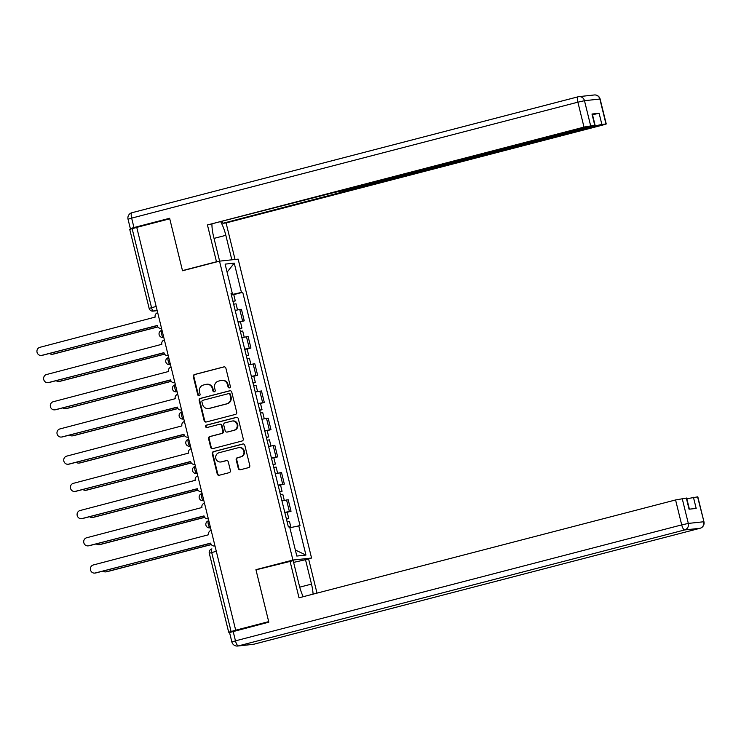 <?xml version="1.0" encoding="UTF-8"?>
<svg xmlns="http://www.w3.org/2000/svg" width="741" height="741" viewBox="0 0 741 741"><rect width="100%" height="100%" fill="white"/><g stroke="black" fill="none" stroke-linecap="round" stroke-linejoin="round"><path stroke-width="1.11" d="M229.506 387.867A1.232 1.176 -96.2 0 0 230.349 386.367L225.885 368.184A1.76 1.677 -96.2 0 0 223.838 366.897L194.522 374.511A1.76 1.677 -96.2 0 0 193.318 376.641L197.782 394.833A1.232 1.176 -96.2 0 0 199.218 395.731A1.232 1.176 -96.2 0 0 200.061 394.24L199.486 391.887A5.641 5.382 -96.2 0 1 203.349 385.051L205.794 384.422A5.641 5.382 -96.2 0 1 212.352 388.543L212.926 390.896A1.232 1.176 -96.2 0 0 214.362 391.794A1.232 1.176 -96.2 0 0 215.205 390.303L214.631 387.951A5.641 5.382 -96.2 0 1 218.493 381.115L220.938 380.485A5.641 5.382 -96.2 0 1 227.496 384.607L228.071 386.959A1.232 1.176 -96.2 0 0 229.506 387.867M238.306 468.479A1.76 1.677 -96.2 0 0 240.353 469.766L248.578 467.627A1.76 1.677 -96.2 0 0 249.791 465.496L244.826 445.295A1.76 1.677 -96.2 0 0 242.779 444.007L213.464 451.621A1.76 1.677 -96.2 0 0 212.259 453.761L217.224 473.953A1.76 1.677 -96.2 0 0 219.271 475.25L229.201 472.665A1.76 1.677 -96.2 0 0 230.414 470.526L228.284 461.884A1.76 1.677 -96.2 0 0 226.237 460.596L221.309 461.875A4.724 4.492 -96.2 0 1 215.761 458.105A4.724 4.492 -96.2 0 1 219.067 452.723L238.361 447.703A4.724 4.492 -96.2 0 1 243.909 451.473A4.724 4.492 -96.2 0 1 240.612 456.864L237.389 457.697A1.76 1.677 -96.2 0 0 236.184 459.837L238.306 468.479L238.852 468.423A1.76 1.677 -96.2 0 0 240.399 469.757M292.927 560.057L255.932 569.672L268.696 621.634L235.684 630.211L136.742 227.376L169.754 218.799L182.518 270.761L219.512 261.156L292.927 560.057L311.563 558.038L238.148 259.137L219.512 261.156M235.499 414.395A1.76 1.677 -96.2 0 0 236.712 412.255L231.748 392.063A1.76 1.677 -96.2 0 0 229.701 390.776L200.394 398.389A1.76 1.677 -96.2 0 0 199.181 400.52L204.145 420.721A1.76 1.677 -96.2 0 0 206.193 422.009L235.499 414.395M238.287 418.674L243.252 438.876A1.76 1.677 -96.2 0 1 242.038 441.015L212.732 448.629A1.76 1.677 -96.2 0 1 210.685 447.342L208.564 438.691A1.76 1.677 -96.2 0 1 209.768 436.56L221.652 433.476A1.76 1.677 -96.2 0 0 222.865 431.336L221.457 425.603A1.76 1.677 -96.2 0 0 219.401 424.315L207.026 427.529A1.232 1.176 -96.2 0 1 205.581 426.538A1.232 1.176 -96.2 0 1 206.443 425.13L236.24 417.387A1.76 1.677 -96.2 0 1 238.287 418.674M307.395 559.122L311.563 558.038M235.684 630.211L228.682 632.23L231.072 631.999M156.166 306.45L149.145 308.395L129.74 229.395L132.139 228.654L151.544 307.654A3.594 1.084 75.4 0 0 153.489 311.025L157.185 310.618M136.761 227.45L132.139 228.654M238.009 321.927L242.603 321.02L239.778 309.506L235.175 310.414M239.778 309.506L241.436 309.33L244.261 320.834L240.445 321.835M242.603 321.02L244.261 320.834M247.124 349.039L250.94 348.048L248.115 336.534L241.862 337.618M244.687 349.131L250.94 348.048M253.811 376.243L257.627 375.252L254.793 363.738L248.541 364.822M251.366 376.335L257.627 375.252M260.489 403.447L264.305 402.456L261.48 390.942L255.228 392.026M258.053 403.539L264.305 402.456M267.177 430.651L270.984 429.66L268.159 418.146L261.906 419.23M264.732 430.743L270.984 429.66M273.855 457.855L277.671 456.864L274.846 445.35L268.585 446.434M271.419 457.947L277.671 456.864M280.533 485.059L284.349 484.068L281.524 472.554L275.272 473.647M278.097 485.151L284.349 484.068M287.221 512.263L291.037 511.271L288.203 499.767L281.95 500.851M284.785 512.355L291.037 511.271M231.109 293.825L232.313 293.427L225.116 264.129L234.249 263.138L241.446 292.436L231.312 294.686M289.87 527.749L300.031 525.628L242.724 292.297L241.446 292.436M298.753 525.767L305.95 555.065L296.826 556.056L289.629 526.758L288.351 526.897L231.035 293.566L232.313 293.427M255.932 569.672L257.155 569.533M233.758 294.622L242.724 292.297M234.249 263.138L227.089 272.151M295.335 550.007L305.95 555.065M229.608 387.83A1.232 1.176 -96.2 0 1 228.617 386.904L228.033 384.551A5.641 5.382 -96.2 0 0 222.217 380.29L221.679 380.346M206.535 384.283L207.072 384.227A5.641 5.382 -96.2 0 1 212.899 388.488L213.473 390.84A1.232 1.176 -96.2 0 0 214.473 391.767M224.338 366.841L195.068 374.446A1.76 1.677 -96.2 0 0 193.864 376.585L198.329 394.768A1.232 1.176 -96.2 0 0 199.329 395.703M230.201 390.72L200.931 398.325A1.76 1.677 -96.2 0 0 199.727 400.464L204.692 420.666A1.76 1.677 -96.2 0 0 206.23 422M229.932 394.536A1.232 1.176 -96.2 0 0 228.497 393.638L202.775 400.316A1.232 1.176 -96.2 0 0 201.923 401.817L202.534 404.299A5.641 5.382 -96.2 0 0 209.092 408.421L226.681 403.845A5.641 5.382 -96.2 0 0 230.544 397.019L229.932 394.536L230.479 394.481A1.232 1.176 -96.2 0 0 229.043 393.573M208.351 408.55L208.897 408.495A5.641 5.382 -96.2 0 0 209.638 408.356L209.092 408.421M230.479 394.481L231.081 396.963A5.641 5.382 -96.2 0 1 227.218 403.789L209.638 408.356M219.632 424.269L220.179 424.213A1.76 1.677 -96.2 0 1 221.994 425.547L223.402 431.281A1.76 1.677 -96.2 0 1 222.198 433.411L210.314 436.505A1.76 1.677 -96.2 0 0 209.101 438.635L211.222 447.277A1.76 1.677 -96.2 0 0 212.769 448.62M236.74 417.34L206.98 425.075A1.232 1.176 -96.2 0 0 207.147 427.501M233.989 430.262A4.724 4.492 -96.2 0 0 232.359 420.999A4.724 4.492 -96.2 0 0 231.738 421.11L224.94 422.87A1.76 1.677 -96.2 0 0 223.736 425.01L225.144 430.743A1.76 1.677 -96.2 0 0 227.191 432.031L234.536 430.206A4.724 4.492 -96.2 0 0 232.896 420.934L232.359 420.999M226.959 432.077L227.506 432.012A1.76 1.677 -96.2 0 0 227.737 431.975L227.191 432.031M234.536 430.206L227.737 431.975M238.972 447.592L239.519 447.536A4.724 4.492 -96.2 0 1 241.149 456.808L237.935 457.642A1.76 1.677 -96.2 0 0 236.731 459.772L238.852 468.423M220.698 461.986L221.235 461.93A4.724 4.492 -96.2 0 0 221.855 461.819L221.309 461.875M226.737 460.55L221.855 461.819M243.28 443.961L214.01 451.565A1.76 1.677 -96.2 0 0 212.806 453.696L217.761 473.897A1.76 1.677 -96.2 0 0 219.308 475.231M233.656 304.218L236.018 303.81L237.518 309.905M49.48 353.466A4.131 3.937 -96.2 0 0 52.778 354.152L157.814 326.864M232.924 301.254L235.286 300.846L233.007 301.578M231.387 294.974L233.748 294.566L235.286 300.846M157.879 326.948L53.482 354.078A4.131 3.937 83.8 0 1 52.944 354.179L52.231 354.254M157.703 312.721L157.629 312.739A3.594 3.427 -96.2 0 0 155.165 317.092L39.94 347.307A4.131 3.937 -96.2 0 0 41.366 355.43A4.131 3.937 -96.2 0 0 41.913 355.328L157.268 325.632A3.594 3.427 -96.2 0 0 161.436 328.263L160.973 328.346M157.222 325.475L42.617 355.254A4.131 3.937 83.8 0 1 42.08 355.356L41.366 355.43M240.343 331.422L242.705 331.014L244.197 337.109M56.168 380.67A4.131 3.937 -96.2 0 0 59.456 381.356L164.502 354.068M239.612 328.458L241.974 328.05L239.695 328.782M238.065 322.178L240.427 321.77L241.974 328.05M164.567 354.152L60.16 381.282A4.131 3.937 83.8 0 1 59.623 381.383L58.919 381.458M247.022 358.625L249.384 358.218L250.884 364.313M62.846 407.874A4.131 3.937 -96.2 0 0 66.144 408.569L171.18 381.272M246.29 355.661L248.652 355.254L246.373 355.995M244.752 349.391L247.114 348.983L248.652 355.254M171.245 381.356L66.847 408.486A4.131 3.937 83.8 0 1 66.31 408.587L65.597 408.661M217.706 261.619L216.483 261.758L207.443 224.958L584.001 127.109L577.878 102.175L131.648 218.123L133.954 227.543L169.624 218.271L182.471 270.595L216.483 261.758M219.623 261.138L213.603 236.648A20.22 6.085 75.4 0 1 211.935 224.273M214.029 238.389L225.829 235.323A20.22 6.085 75.4 0 0 220.818 221.967M225.829 235.323L231.84 259.822M235.045 259.47L226.079 222.939L222.874 223.291L595.245 125.896L592.513 114.735L599.117 113.262L591.994 114.031L594.995 125.201L584.001 127.109M222.439 221.55L222.874 223.291M594.995 125.201L344.222 190.539L335.062 192.28L207.443 224.958M183.694 270.456L182.471 270.595M226.079 222.939L602.637 125.09L606.249 123.979L601.859 124.423L595.245 125.896M133.195 228.376L130.351 228.654L128.036 219.234L131.648 218.123A5.391 1.621 -104.6 0 1 131.917 212.732A5.391 1.621 -104.6 0 1 131.991 212.713L578.082 96.802M133.954 227.543L130.351 228.654M293.621 562.4L308.617 558.992L317 593.133M305.412 559.335L311.498 584.103A20.22 6.085 75.4 0 1 313.091 594.143M233.165 631.425L235.471 640.845L231.868 641.956L229.553 632.536L268.826 622.162L255.978 569.848L293.186 560.659L299.271 585.427A20.22 6.085 75.4 0 0 303.217 596.718M289.981 561.011L299.021 597.802L675.579 499.953L686.583 498.045L689.315 509.169M689.389 509.16L686.833 498.739L697.827 496.831L703.95 521.766L697.568 496.822M686.323 498.035L689.056 509.197L696.179 508.428L693.437 497.267M164.382 339.924L164.307 339.943A3.594 3.427 -96.2 0 0 161.853 344.296L46.618 374.511A4.131 3.937 -96.2 0 0 48.054 382.634A4.131 3.937 -96.2 0 0 48.591 382.532L163.946 352.836A3.594 3.427 -96.2 0 0 168.124 355.467L168.124 355.467M163.909 352.679L49.295 382.458A4.131 3.937 83.8 0 1 48.758 382.56L48.054 382.634M171.069 367.128L170.995 367.147A3.594 3.427 -96.2 0 0 168.531 371.5L53.306 401.715A4.131 3.937 -96.2 0 0 54.732 409.838A4.131 3.937 -96.2 0 0 55.279 409.736L170.634 380.04A3.594 3.427 -96.2 0 0 174.802 382.671L174.33 382.754M170.587 379.883L55.983 409.662A4.131 3.937 83.8 0 1 55.436 409.764L54.732 409.838M253.7 385.829L256.062 385.431L257.562 391.526M69.534 435.087A4.131 3.937 -96.2 0 0 72.822 435.773L177.859 408.476M252.977 382.865L255.339 382.458L253.052 383.199M251.431 376.595L253.793 376.187L255.339 382.458M177.923 408.569L73.526 435.689A4.131 3.937 83.8 0 1 72.989 435.791L72.285 435.865M260.387 413.043L262.749 412.635L264.241 418.73M76.212 462.291A4.131 3.937 -96.2 0 0 79.5 462.977L184.546 435.68M259.656 410.079L262.018 409.671L259.739 410.403M258.118 403.799L260.48 403.391L262.018 409.671M184.611 435.773L80.213 462.893A4.131 3.937 83.8 0 1 79.667 462.995L78.963 463.069M267.066 440.247L269.428 439.839L270.928 445.934M82.899 489.495A4.131 3.937 -96.2 0 0 86.188 490.181L191.224 462.884M266.343 437.283L268.705 436.875L266.417 437.607M264.796 431.003L267.158 430.595L268.705 436.875M191.289 462.977L86.892 490.107A4.131 3.937 83.8 0 1 86.354 490.199L85.65 490.273M177.747 394.332L177.673 394.351A3.594 3.427 -96.2 0 0 175.209 398.704L59.984 428.919A4.131 3.937 -96.2 0 0 61.42 437.042A4.131 3.937 -96.2 0 0 61.957 436.949L177.312 407.244A3.594 3.427 -96.2 0 0 181.489 409.875L181.489 409.875M177.275 407.087L62.661 436.866A4.131 3.937 83.8 0 1 62.124 436.968L61.42 437.042M184.435 421.536L184.352 421.555A3.594 3.427 -96.2 0 0 181.897 425.908L66.671 456.132A4.131 3.937 -96.2 0 0 68.098 464.246A4.131 3.937 -96.2 0 0 68.635 464.153L183.99 434.448A3.594 3.427 -96.2 0 0 188.168 437.079L188.168 437.079M183.953 434.291L69.348 464.07A4.131 3.937 83.8 0 1 68.802 464.172L68.098 464.246M191.113 448.74L191.039 448.759A3.594 3.427 -96.2 0 0 188.575 453.112L73.35 483.336A4.131 3.937 -96.2 0 0 74.776 491.45A4.131 3.937 -96.2 0 0 75.323 491.357L190.678 461.662A3.594 3.427 -96.2 0 0 194.846 464.283L194.846 464.283M190.641 461.495L76.027 491.274A4.131 3.937 83.8 0 1 75.489 491.376L74.776 491.45M273.753 467.451L276.115 467.043L277.606 473.138M89.578 516.699A4.131 3.937 -96.2 0 0 92.866 517.385L197.912 490.088M273.021 464.487L275.383 464.079L273.105 464.811M271.484 458.207L273.846 457.799L275.383 464.079M197.977 490.181L93.579 517.311A4.131 3.937 83.8 0 1 93.033 517.403L92.329 517.487M197.801 475.944L197.717 475.972A3.594 3.427 -96.2 0 0 195.263 480.316L80.028 510.54A4.131 3.937 -96.2 0 0 81.464 518.654A4.131 3.937 -96.2 0 0 82.001 518.561L197.356 488.865A3.594 3.427 -96.2 0 0 201.533 491.487L201.533 491.487M197.319 488.699L82.705 518.487A4.131 3.937 83.8 0 1 82.168 518.58L81.464 518.654M280.431 494.655L282.793 494.247L284.294 500.342M96.256 543.903A4.131 3.937 -96.2 0 0 99.553 544.589L204.59 517.292M279.7 491.691L282.062 491.283L279.783 492.015M278.162 485.411L280.524 485.003L282.062 491.283M204.655 517.385L100.257 544.515A4.131 3.937 83.8 0 1 99.72 544.607L99.007 544.691M204.479 503.148L204.405 503.176A3.594 3.427 -96.2 0 0 201.941 507.52L86.716 537.744A4.131 3.937 -96.2 0 0 88.142 545.867A4.131 3.937 -96.2 0 0 88.688 545.765L204.044 516.069A3.594 3.427 -96.2 0 0 208.212 518.691L207.749 518.783M203.997 515.903L89.392 545.691A4.131 3.937 83.8 0 1 88.855 545.784L88.142 545.867M287.11 521.859L289.472 521.451L290.963 527.499M102.943 571.107A4.131 3.937 -96.2 0 0 106.232 571.793L211.268 544.496M286.387 518.895L288.749 518.487L286.471 519.219M284.84 512.615L287.202 512.207L288.749 518.487M211.333 544.589L106.936 571.719A4.131 3.937 83.8 0 1 106.398 571.82L105.694 571.895M211.157 530.361L211.083 530.38A3.594 3.427 -96.2 0 0 208.619 534.724L93.394 564.948A4.131 3.937 -96.2 0 0 94.829 573.071A4.131 3.937 -96.2 0 0 95.367 572.969L210.722 543.273A3.594 3.427 -96.2 0 0 214.899 545.895L214.899 545.895M210.685 543.116L96.071 572.895A4.131 3.937 83.8 0 1 95.533 572.988L94.829 573.071M228.682 632.23L209.277 553.231A3.594 3.594 0 0 1 211.87 548.896L211.917 548.886A3.594 1.084 75.4 0 0 211.87 548.896A3.594 1.084 75.4 0 0 211.685 552.499L231.09 631.489M157.055 310.09L153.489 311.025A3.594 3.427 -96.2 0 1 153.016 311.109L157.194 310.655M282.692 484.243L279.866 472.739M276.013 457.04L273.188 445.536M269.335 429.836L266.501 418.332M262.647 402.632L259.822 391.128M255.969 375.428L253.144 363.914M249.282 348.224L246.457 336.71M289.379 511.457L286.554 499.943M209.796 527.879A3.594 3.594 0 0 1 205.868 524.961A3.594 3.594 0 0 1 208.499 520.83L208.554 520.821A3.594 1.084 75.4 0 0 208.499 520.83A3.594 1.084 75.4 0 0 208.341 524.508A3.594 1.084 75.4 0 0 210.268 527.796A3.594 3.427 83.8 0 1 209.796 527.879L210.537 527.805M203.108 500.675A3.594 3.594 0 0 1 199.19 497.748A3.594 3.594 0 0 1 201.821 493.626L201.867 493.617A3.594 1.084 75.4 0 0 201.821 493.626A3.594 1.084 75.4 0 0 201.654 497.304A3.594 1.084 75.4 0 0 203.58 500.592A3.594 3.427 83.8 0 1 203.108 500.675L203.849 500.601M195.439 466.348L195.189 466.413A3.594 1.084 75.4 0 0 195.142 466.422A3.594 1.084 75.4 0 0 194.976 470.1A3.594 1.084 75.4 0 0 196.902 473.388A3.594 3.427 83.8 0 1 196.43 473.471L197.171 473.397M190.465 446.119L189.752 446.267A3.594 3.427 83.8 0 0 190.215 446.184A3.594 1.084 75.4 0 1 188.297 442.886A3.594 1.084 75.4 0 1 188.455 439.218A3.594 3.594 0 0 0 185.824 443.34A3.594 3.594 0 0 0 189.752 446.267M183.064 419.063A3.594 3.594 0 0 1 179.146 416.136A3.594 3.594 0 0 1 181.777 412.015L181.823 412.005A3.594 1.084 75.4 0 0 181.777 412.015A3.594 1.084 75.4 0 0 181.61 415.682A3.594 1.084 75.4 0 0 183.536 418.98A3.594 3.427 83.8 0 1 183.064 419.063L183.805 418.98M176.386 391.859A3.594 3.594 0 0 1 172.458 388.932A3.594 3.594 0 0 1 175.089 384.811L175.135 384.801A3.594 1.084 75.4 0 0 175.089 384.811A3.594 1.084 75.4 0 0 174.932 388.479A3.594 1.084 75.4 0 0 176.849 391.776A3.594 3.427 83.8 0 1 176.386 391.859L177.127 391.776M169.698 364.655A3.594 3.594 0 0 1 165.78 361.728A3.594 3.594 0 0 1 168.411 357.597L168.457 357.597A3.594 1.084 75.4 0 0 168.411 357.597A3.594 1.084 75.4 0 0 168.244 361.275A3.594 1.084 75.4 0 0 170.171 364.572A3.594 3.427 83.8 0 1 169.698 364.655L170.439 364.572M163.02 337.451A3.594 3.594 0 0 1 159.093 334.524A3.594 3.594 0 0 1 161.723 330.393L161.779 330.384A3.594 1.084 75.4 0 0 161.723 330.393A3.594 1.084 75.4 0 0 161.566 334.071A3.594 1.084 75.4 0 0 163.492 337.368A3.594 3.427 83.8 0 1 163.02 337.451L163.761 337.368M216.307 551.295L209.277 553.231M228.033 384.551L227.496 384.607M213.473 390.84L212.926 390.896M212.899 388.488L212.352 388.543M198.329 394.768L197.782 394.833M193.864 376.585L193.318 376.641M195.068 374.446L194.522 374.511M224.301 366.841L223.838 366.897M228.617 386.904L228.071 386.959M204.692 420.666L204.145 420.721M199.727 400.464L199.181 400.52M200.931 398.325L200.394 398.389M230.164 390.72L229.701 390.776M227.218 403.789L226.681 403.845M231.081 396.963L230.544 397.019M211.222 447.277L210.685 447.342M209.101 438.635L208.564 438.691M210.314 436.505L209.768 436.56M222.198 433.411L221.652 433.476M223.402 431.281L222.865 431.336M221.994 425.547L221.457 425.603M206.98 425.075L206.443 425.13M236.703 417.34L236.24 417.387M236.731 459.772L236.184 459.837M237.935 457.642L237.389 457.697M241.149 456.808L240.612 456.864M226.7 460.55L226.237 460.596M217.761 473.897L217.224 473.953M212.806 453.696L212.259 453.761M214.01 451.565L213.464 451.621M243.243 443.961L242.779 444.007M53.482 354.078L52.778 354.152M41.913 355.328L42.617 355.254M60.16 381.282L59.456 381.356M66.847 408.486L66.144 408.569M594.736 125.192L591.994 114.031M599.117 113.262L601.859 124.423M605.981 123.979L599.858 99.035L584.482 100.702L590.614 125.637M347.946 189.566L348.075 190.122M599.858 99.035L600.117 99.044A5.391 5.391 0 0 0 594.301 94.968A5.391 5.141 83.8 0 1 599.858 99.035M584.482 100.702A5.391 5.141 -96.2 0 0 578.221 96.765A5.391 1.621 -104.6 0 0 578.156 96.775A5.391 1.621 -104.6 0 0 577.878 102.175L584.482 100.702M231.868 641.956A5.391 5.391 0 0 0 237.685 646.032A5.391 5.141 83.8 0 0 238.389 645.902A5.391 1.621 -104.6 0 1 235.471 640.845L681.711 524.897A5.391 1.621 -104.6 0 0 684.619 529.945L238.389 645.902L253.765 644.235L699.995 528.287L684.619 529.945A5.391 5.141 -96.2 0 0 688.315 523.424L703.691 521.757A5.391 5.141 83.8 0 1 699.995 528.287A5.391 1.621 -104.6 0 0 700.069 528.268A5.391 5.391 0 0 0 703.95 521.766M682.192 498.489L688.315 523.424L681.711 524.897L675.579 499.953M299.725 587.159L311.498 584.103M253.904 644.198A5.391 1.621 -104.6 0 1 253.839 644.225A5.391 1.621 -104.6 0 1 253.765 644.235A5.391 5.141 -96.2 0 1 253.061 644.364A5.391 5.391 0 0 0 253.839 644.225L700.069 528.268M48.591 382.532L49.295 382.458M55.279 409.736L55.983 409.662M73.526 435.689L72.822 435.773M80.213 462.893L79.5 462.977M86.892 490.107L86.188 490.181M61.957 436.949L62.661 436.866M68.635 464.153L69.348 464.07M75.323 491.357L76.027 491.274M93.579 517.311L92.866 517.385M82.001 518.561L82.705 518.487M100.257 544.515L99.553 544.589M88.688 545.765L89.392 545.691M106.936 571.719L106.232 571.793M95.367 572.969L96.071 572.895M195.439 466.339L195.142 466.422A3.594 3.594 0 0 0 192.503 470.544A3.594 3.594 0 0 0 196.43 473.471M149.145 308.395A3.594 3.594 0 0 0 153.016 311.109M229.201 393.545L228.663 393.601M606.249 123.979L600.117 99.044M594.301 94.968L578.925 96.636A5.391 5.391 0 0 0 578.156 96.775L131.917 212.732A5.391 5.391 0 0 0 128.036 219.234M344.296 190.52L344.472 191.224M237.685 646.032L253.061 644.364M167.651 355.55L168.207 355.485M181.017 409.958L181.573 409.903M187.695 437.162L188.251 437.107M194.383 464.366L194.939 464.311M201.061 491.57L201.617 491.515M214.427 545.987L214.983 545.922"/></g></svg>

